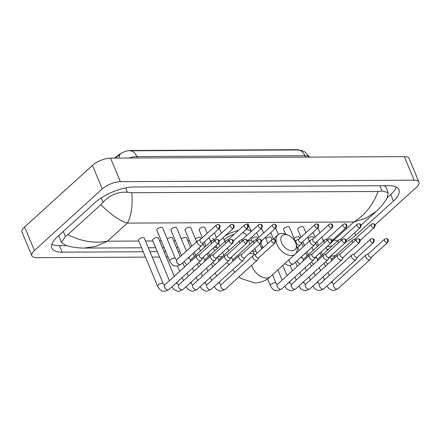 <?xml version="1.0" encoding="UTF-8"?>
<svg xmlns="http://www.w3.org/2000/svg" width="441" height="441" viewBox="0 0 441 441"><rect width="100%" height="100%" fill="white"/><g stroke="black" fill="none" stroke-linecap="round" stroke-linejoin="round"><path stroke-width="0.66" d="M299.23 150.012A9.316 3.567 157.4 0 0 297.03 149.664L130.349 150.502A9.316 3.567 157.4 0 0 119.158 154.554L114.373 158.104M309.444 157.123L304.963 151.991L302.074 150.613L297.851 149.951A12.078 8.159 89.7 0 1 304.858 155.723L136.859 156.566A12.078 8.159 -90.3 0 0 129.852 150.794L297.851 149.951A12.078 8.159 89.7 0 0 297.774 149.951L129.852 150.794A12.078 8.159 -90.3 0 0 129.775 150.794M119.164 158.076A12.078 6.075 -126.6 0 1 120.206 154.322L115.129 158.099M291.948 250.758A9.487 5.981 47.8 0 0 295.9 243.509A9.487 5.981 47.8 0 0 288.442 235.301A9.487 5.981 47.8 0 0 285.211 234.573A9.487 5.981 47.8 0 0 281.584 242.704A9.487 5.981 47.8 0 0 291.948 250.758M295.9 243.509L296.578 245.62A12.938 8.153 -132.2 0 1 295.294 254.049A12.938 8.153 -132.2 0 1 291.192 255.504A12.938 8.153 -132.2 0 1 278.547 247.329A12.938 8.153 -132.2 0 1 277.902 234.888A12.938 8.153 -132.2 0 1 282.003 233.432A12.938 8.153 -132.2 0 1 286.413 234.425L288.442 235.301M234.386 234.094A12.938 4.95 157.4 0 0 224.436 239.579A12.938 4.95 157.4 0 0 224.1 239.893M217.584 248.184A18.98 7.26 -22.6 0 1 216.454 246.822A18.98 7.26 -22.6 0 1 216.244 245.417M246.458 235.852L245.918 234.557A12.938 4.95 157.4 0 0 242.467 232.815M225.037 235.918A18.98 7.26 -22.6 0 1 238.361 230.483M245.951 229.651A18.98 7.26 -22.6 0 1 251.133 231.613M163.291 283.767L144.229 237.975A3.104 1.191 157.4 0 0 142.09 237.682A3.104 1.191 157.4 0 0 139.075 239.176A3.104 1.191 157.4 0 0 138.496 240.362L157.558 286.154A3.104 1.191 157.4 0 1 158.137 284.969A3.104 1.191 157.4 0 1 162.062 283.343A3.104 1.191 157.4 0 1 163.291 283.767L164.416 285.151L164.758 284.941A3.104 1.957 47.8 0 0 164.912 287.929A3.104 1.957 47.8 0 0 167.944 289.891A3.104 1.957 47.8 0 0 168.087 289.886A3.104 1.957 47.8 0 0 168.931 289.539L201.046 260.383A3.104 1.957 47.8 0 0 201.294 260.069L202.557 257.842M199.541 254.523L197.21 255.565A3.104 1.957 47.8 0 0 196.868 255.786A3.104 1.957 47.8 0 0 196.669 258.095A3.104 1.957 47.8 0 0 200.06 260.73A3.104 1.957 47.8 0 0 201.046 260.383M217.882 243.531A2.244 1.411 47.8 0 1 215.693 242.115A2.244 1.411 47.8 0 1 215.577 239.959L199.431 254.622A2.244 1.411 47.8 0 0 199.288 256.287A2.244 1.411 47.8 0 0 201.735 258.194A2.244 1.411 47.8 0 0 202.447 257.941L218.593 243.283C219.403 241.69 219.502 240.698 218.901 240.301C218.874 239.97 218.262 239.661 217.077 239.38A2.244 1.516 -90.3 0 1 218.378 240.45A2.244 1.516 89.7 0 1 217.882 243.531A2.244 1.411 47.8 0 0 218.593 243.283M174.3 276.281L158.325 237.903A3.104 1.191 157.4 0 0 156.18 237.616A3.104 1.191 157.4 0 0 153.165 239.105A3.104 1.191 157.4 0 0 152.592 240.29L169.416 280.713M213.631 254.451L211.3 255.493A3.104 1.957 47.8 0 0 210.963 255.714A3.104 1.957 47.8 0 0 210.759 258.024A3.104 1.957 47.8 0 0 214.15 260.659A3.104 1.957 47.8 0 0 215.136 260.311A3.104 1.957 47.8 0 0 215.384 259.997L216.647 257.776M231.977 243.465A2.244 1.411 47.8 0 1 229.783 242.043A2.244 1.411 47.8 0 1 229.673 239.887L213.527 254.551A2.244 1.411 47.8 0 0 213.378 256.221A2.244 1.411 47.8 0 0 215.831 258.123A2.244 1.411 47.8 0 0 216.542 257.869L232.688 243.212C233.493 241.618 233.592 240.626 232.991 240.229C232.964 239.898 232.352 239.59 231.167 239.309A2.244 1.516 -90.3 0 1 232.468 240.378A2.244 1.516 89.7 0 1 231.977 243.465A2.244 1.411 47.8 0 0 232.688 243.212M227.721 254.38L225.39 255.422A3.104 1.957 47.8 0 0 225.053 255.642A3.104 1.957 47.8 0 0 224.849 257.952A3.104 1.957 47.8 0 0 228.24 260.587A3.104 1.957 47.8 0 0 229.226 260.24A3.104 1.957 47.8 0 0 229.48 259.925L230.737 257.704M246.067 243.393A2.244 1.411 47.8 0 1 243.873 241.977A2.244 1.411 47.8 0 1 243.763 239.816L227.617 254.479A2.244 1.411 47.8 0 0 227.468 256.149A2.244 1.411 47.8 0 0 229.921 258.051A2.244 1.411 47.8 0 0 230.632 257.798L246.778 243.14C247.583 241.552 247.688 240.554 247.087 240.163C247.054 239.827 246.447 239.518 245.257 239.237A2.244 1.516 -90.3 0 1 246.558 240.306A2.244 1.516 89.7 0 1 246.067 243.393A2.244 1.411 47.8 0 0 246.778 243.14M180.242 256.64L172.414 237.831A3.104 1.191 157.4 0 0 170.27 237.545A3.104 1.191 157.4 0 0 167.26 239.033M241.811 254.314L239.48 255.35A3.104 1.957 47.8 0 0 239.143 255.571A3.104 1.957 47.8 0 0 238.939 257.88A3.104 1.957 47.8 0 0 242.335 260.521A3.104 1.957 47.8 0 0 243.316 260.168A3.104 1.957 47.8 0 0 243.57 259.854L244.827 257.632M260.157 243.322A2.244 1.411 47.8 0 1 257.963 241.905A2.244 1.411 47.8 0 1 257.853 239.75L241.707 254.407A2.244 1.411 47.8 0 0 241.563 256.078A2.244 1.411 47.8 0 0 244.011 257.979A2.244 1.411 47.8 0 0 244.722 257.731L260.868 243.068C261.673 241.481 261.778 240.488 261.177 240.091C261.144 239.755 260.537 239.446 259.352 239.165A2.244 1.516 -90.3 0 1 260.648 240.235A2.244 1.516 89.7 0 1 260.157 243.322A2.244 1.411 47.8 0 0 260.868 243.068M190.49 247.335L186.504 237.76A3.104 1.191 157.4 0 0 184.366 237.473A3.104 1.191 157.4 0 0 181.35 238.967M255.907 254.242L253.569 255.278A3.104 1.957 47.8 0 0 253.233 255.499A3.104 1.957 47.8 0 0 253.035 257.809A3.104 1.957 47.8 0 0 256.425 260.449A3.104 1.957 47.8 0 0 257.412 260.096A3.104 1.957 47.8 0 0 257.66 259.782L258.922 257.561M274.247 243.25A2.244 1.411 47.8 0 1 272.058 241.833A2.244 1.411 47.8 0 1 271.943 239.678L255.797 254.336A2.244 1.411 47.8 0 0 255.653 256.006A2.244 1.411 47.8 0 0 258.101 257.913A2.244 1.411 47.8 0 0 258.812 257.66L274.958 242.997C275.763 241.409 275.868 240.417 275.267 240.02C275.239 239.684 274.627 239.38 273.442 239.094A2.244 1.516 -90.3 0 1 274.743 240.169A2.244 1.516 89.7 0 1 274.247 243.25A2.244 1.411 47.8 0 0 274.958 242.997M201.09 238.879L200.594 237.688A3.104 1.191 157.4 0 0 198.456 237.401A3.104 1.191 157.4 0 0 195.44 238.895M257.456 238.592L256.96 237.407A3.104 1.191 157.4 0 0 254.821 237.12A3.104 1.191 157.4 0 0 251.805 238.614A3.104 1.191 157.4 0 0 251.227 239.794L252.219 242.181M312.272 253.955L309.935 254.997A3.104 1.957 47.8 0 0 309.599 255.218A3.104 1.957 47.8 0 0 309.4 257.527A3.104 1.957 47.8 0 0 312.79 260.162A3.104 1.957 47.8 0 0 313.772 259.815A3.104 1.957 47.8 0 0 314.025 259.501L315.287 257.279M330.612 242.969A2.244 1.411 47.8 0 1 328.418 241.547A2.244 1.411 47.8 0 1 328.308 239.391L312.162 254.055A2.244 1.411 47.8 0 0 312.019 255.725A2.244 1.411 47.8 0 0 314.466 257.627A2.244 1.411 47.8 0 0 315.177 257.373L331.323 242.715C332.128 241.128 332.233 240.13 331.632 239.739C331.599 239.402 330.993 239.094 329.807 238.813A2.244 1.516 -90.3 0 1 331.108 239.882A2.244 1.516 89.7 0 1 330.612 242.969A2.244 1.411 47.8 0 0 331.323 242.715M326.362 253.884L324.03 254.926A3.104 1.957 47.8 0 0 323.688 255.146A3.104 1.957 47.8 0 0 323.49 257.456A3.104 1.957 47.8 0 0 326.88 260.096A3.104 1.957 47.8 0 0 327.867 259.743A3.104 1.957 47.8 0 0 328.115 259.429L329.377 257.208M344.702 242.897A2.244 1.411 47.8 0 1 342.514 241.481A2.244 1.411 47.8 0 1 342.398 239.325L326.252 253.983A2.244 1.411 47.8 0 0 326.108 255.653A2.244 1.411 47.8 0 0 328.556 257.555A2.244 1.411 47.8 0 0 329.267 257.307L345.413 242.644C346.224 241.056 346.323 240.064 345.722 239.667C345.694 239.331 345.083 239.022 343.897 238.741A2.244 1.516 -90.3 0 1 345.198 239.81A2.244 1.516 89.7 0 1 344.702 242.897A2.244 1.411 47.8 0 0 345.413 242.644M272.003 239.623L271.05 237.335A3.104 1.191 157.4 0 0 268.911 237.049A3.104 1.191 157.4 0 0 265.895 238.542M340.452 253.818L338.12 254.854A3.104 1.957 47.8 0 0 337.784 255.074A3.104 1.957 47.8 0 0 337.58 257.384A3.104 1.957 47.8 0 0 340.97 260.025A3.104 1.957 47.8 0 0 341.957 259.672A3.104 1.957 47.8 0 0 342.205 259.358L343.467 257.136M358.798 242.826A2.244 1.411 47.8 0 1 356.604 241.409A2.244 1.411 47.8 0 1 356.493 239.254L340.347 253.911A2.244 1.411 47.8 0 0 340.198 255.582A2.244 1.411 47.8 0 0 342.651 257.489A2.244 1.411 47.8 0 0 343.363 257.235L359.509 242.572C360.314 240.984 360.413 239.992 359.812 239.595C359.784 239.259 359.172 238.95 357.987 238.669A2.244 1.516 -90.3 0 1 359.288 239.744A2.244 1.516 89.7 0 1 358.798 242.826A2.244 1.411 47.8 0 0 359.509 242.572M354.542 253.746L352.21 254.788A3.104 1.957 47.8 0 0 351.874 255.003A3.104 1.957 47.8 0 0 351.67 257.312A3.104 1.957 47.8 0 0 355.06 259.953A3.104 1.957 47.8 0 0 356.047 259.6A3.104 1.957 47.8 0 0 356.3 259.286L357.557 257.064M372.888 242.754A2.244 1.411 47.8 0 1 370.694 241.337A2.244 1.411 47.8 0 1 370.583 239.182L354.437 253.84A2.244 1.411 47.8 0 0 354.288 255.51A2.244 1.411 47.8 0 0 356.741 257.417A2.244 1.411 47.8 0 0 357.453 257.164L373.599 242.5C374.403 240.913 374.508 239.921 373.907 239.524C373.874 239.193 373.268 238.884 372.077 238.598A2.244 1.516 -90.3 0 1 373.378 239.672A2.244 1.516 89.7 0 1 372.888 242.754A2.244 1.411 47.8 0 0 373.599 242.5M299.731 238.383L299.235 237.192A3.104 1.191 157.4 0 0 297.091 236.905A3.104 1.191 157.4 0 0 294.081 238.399M368.632 253.674L366.3 254.716A3.104 1.957 47.8 0 0 365.964 254.931A3.104 1.957 47.8 0 0 365.76 257.246A3.104 1.957 47.8 0 0 369.156 259.881A3.104 1.957 47.8 0 0 370.137 259.534A3.104 1.957 47.8 0 0 370.39 259.22L371.647 256.993M386.978 242.682A2.244 1.411 47.8 0 1 384.784 241.266A2.244 1.411 47.8 0 1 384.673 239.11L368.527 253.773A2.244 1.411 47.8 0 0 368.384 255.438A2.244 1.411 47.8 0 0 370.831 257.346A2.244 1.411 47.8 0 0 371.543 257.092L387.689 242.429C388.493 240.841 388.598 239.849 387.997 239.452C387.964 239.121 387.358 238.813 386.173 238.526A2.244 1.516 -90.3 0 1 387.468 239.601A2.244 1.516 89.7 0 1 386.978 242.682A2.244 1.411 47.8 0 0 387.689 242.429M313.821 238.311L313.325 237.126A3.104 1.191 157.4 0 0 311.186 236.834A3.104 1.191 157.4 0 0 308.171 238.327M157.387 228.912A3.104 1.191 157.4 0 0 156.809 230.092L169.647 260.934A3.104 1.191 157.4 0 1 170.226 259.755A3.104 1.191 157.4 0 1 174.151 258.128A3.104 1.191 157.4 0 1 175.38 258.547L162.542 227.705A3.104 1.191 157.4 0 0 160.403 227.418A3.104 1.191 157.4 0 0 157.387 228.912M200.363 239.54L198.031 240.577A3.104 1.957 47.8 0 0 197.695 240.797A3.104 1.957 47.8 0 0 197.491 243.107A3.104 1.957 47.8 0 0 200.881 245.747A3.104 1.957 47.8 0 0 201.868 245.394A3.104 1.957 47.8 0 0 202.116 245.08L203.378 242.859M218.708 228.548A2.244 1.411 47.8 0 1 216.514 227.132A2.244 1.411 47.8 0 1 216.404 224.976L200.258 239.634A2.244 1.411 47.8 0 0 200.109 241.304A2.244 1.411 47.8 0 0 202.562 243.206A2.244 1.411 47.8 0 0 203.273 242.958L219.42 228.295C220.224 226.707 220.324 225.715 219.723 225.318C219.695 224.982 219.083 224.673 217.898 224.392A2.244 1.516 -90.3 0 1 219.199 225.467A2.244 1.516 89.7 0 1 218.708 228.548A2.244 1.411 47.8 0 0 219.42 228.295M186.389 251.061L176.637 227.639A3.104 1.191 157.4 0 0 174.493 227.347A3.104 1.191 157.4 0 0 171.477 228.84A3.104 1.191 157.4 0 0 170.899 230.026L181.505 255.499M214.453 239.469L212.121 240.51A3.104 1.957 47.8 0 0 211.785 240.725A3.104 1.957 47.8 0 0 211.581 243.035A3.104 1.957 47.8 0 0 211.768 243.421M230.494 224.904L231.988 224.32A2.244 1.516 -90.3 0 1 233.289 225.395A2.244 1.516 89.7 0 1 232.798 228.477A2.244 1.411 47.8 0 1 230.604 227.06A2.244 1.411 47.8 0 1 230.494 224.904L214.348 239.562A2.244 1.411 47.8 0 0 214.194 241.216M196.636 241.756L190.727 227.567A3.104 1.191 157.4 0 0 188.583 227.275A3.104 1.191 157.4 0 0 185.573 228.769A3.104 1.191 157.4 0 0 184.994 229.954L191.752 246.194M228.543 239.397L226.211 240.439A3.104 1.957 47.8 0 0 225.875 240.654A3.104 1.957 47.8 0 0 225.671 242.969A3.104 1.957 47.8 0 0 225.858 243.349M244.584 224.833L246.084 224.249A2.244 1.516 -90.3 0 1 247.379 225.323A2.244 1.516 89.7 0 1 246.888 228.405A2.244 1.411 47.8 0 1 244.694 226.988A2.244 1.411 47.8 0 1 244.584 224.833L228.438 239.496A2.244 1.411 47.8 0 0 228.284 241.144M207.231 233.3L204.817 227.495A3.104 1.191 157.4 0 0 202.673 227.209A3.104 1.191 157.4 0 0 199.663 228.703A3.104 1.191 157.4 0 0 199.084 229.882L202.353 237.732M242.638 239.325L240.301 240.367A3.104 1.957 47.8 0 0 239.965 240.588A3.104 1.957 47.8 0 0 239.766 242.897A3.104 1.957 47.8 0 0 239.948 243.283M258.674 224.761L260.173 224.182A2.244 1.516 -90.3 0 1 261.474 225.252A2.244 1.516 89.7 0 1 260.978 228.333A2.244 1.411 47.8 0 1 258.79 226.917A2.244 1.411 47.8 0 1 258.674 224.761L242.528 239.424A2.244 1.411 47.8 0 0 242.379 241.078M256.728 239.254L254.396 240.295A3.104 1.957 47.8 0 0 254.055 240.516A3.104 1.957 47.8 0 0 253.856 242.826A3.104 1.957 47.8 0 0 254.038 243.212M272.77 224.69L274.263 224.111A2.244 1.516 -90.3 0 1 275.564 225.18A2.244 1.516 89.7 0 1 275.068 228.267A2.244 1.411 47.8 0 1 272.88 226.845A2.244 1.411 47.8 0 1 272.77 224.69L256.618 239.353A2.244 1.411 47.8 0 0 256.469 241.006M299.004 239.044L296.666 240.086A3.104 1.957 47.8 0 0 296.33 240.301A3.104 1.957 47.8 0 0 296.132 242.611A3.104 1.957 47.8 0 0 299.522 245.251A3.104 1.957 47.8 0 0 300.503 244.898A3.104 1.957 47.8 0 0 300.756 244.584L302.019 242.363M317.344 228.052A2.244 1.411 47.8 0 1 315.15 226.635A2.244 1.411 47.8 0 1 315.039 224.48L298.893 239.138A2.244 1.411 47.8 0 0 298.75 240.808A2.244 1.411 47.8 0 0 301.197 242.715A2.244 1.411 47.8 0 0 301.909 242.462L318.055 227.799C318.86 226.211 318.964 225.219 318.363 224.822C318.33 224.491 317.724 224.182 316.539 223.896A2.244 1.516 -90.3 0 1 317.84 224.971A2.244 1.516 89.7 0 1 317.344 228.052A2.244 1.411 47.8 0 0 318.055 227.799M313.093 238.972L310.762 240.014A3.104 1.957 47.8 0 0 310.42 240.229A3.104 1.957 47.8 0 0 310.221 242.544A3.104 1.957 47.8 0 0 313.612 245.179A3.104 1.957 47.8 0 0 314.598 244.832A3.104 1.957 47.8 0 0 314.846 244.512L316.109 242.291M331.434 227.98A2.244 1.411 47.8 0 1 329.245 226.564A2.244 1.411 47.8 0 1 329.129 224.408L312.983 239.072A2.244 1.411 47.8 0 0 312.84 240.736A2.244 1.411 47.8 0 0 315.287 242.644A2.244 1.411 47.8 0 0 315.999 242.39L332.145 227.727C332.955 226.139 333.054 225.147 332.453 224.75C332.426 224.419 331.814 224.111 330.629 223.824A2.244 1.516 -90.3 0 1 331.93 224.899A2.244 1.516 89.7 0 1 331.434 227.98A2.244 1.411 47.8 0 0 332.145 227.727M295.272 241.266L289.362 227.071A3.104 1.191 157.4 0 0 287.223 226.784A3.104 1.191 157.4 0 0 284.208 228.273A3.104 1.191 157.4 0 0 283.629 229.458L285.559 234.088M327.183 238.901L324.852 239.943A3.104 1.957 47.8 0 0 324.515 240.163A3.104 1.957 47.8 0 0 324.311 242.473A3.104 1.957 47.8 0 0 324.493 242.859M343.225 224.337L344.719 223.752A2.244 1.516 -90.3 0 1 346.02 224.827A2.244 1.516 89.7 0 1 345.529 227.909A2.244 1.411 47.8 0 1 343.335 226.492A2.244 1.411 47.8 0 1 343.225 224.337L327.079 239A2.244 1.411 47.8 0 0 326.924 240.654M305.872 232.804L303.458 226.999A3.104 1.191 157.4 0 0 301.313 226.713A3.104 1.191 157.4 0 0 298.298 228.206A3.104 1.191 157.4 0 0 297.719 229.386L300.988 237.236M341.273 238.829L338.942 239.871A3.104 1.957 47.8 0 0 338.605 240.091A3.104 1.957 47.8 0 0 338.401 242.401A3.104 1.957 47.8 0 0 338.589 242.787M357.315 224.265L358.809 223.686A2.244 1.516 -90.3 0 1 360.11 224.756A2.244 1.516 89.7 0 1 359.619 227.837A2.244 1.411 47.8 0 1 357.425 226.42A2.244 1.411 47.8 0 1 357.315 224.265L341.169 238.928A2.244 1.411 47.8 0 0 341.014 240.582M355.363 238.757L353.032 239.799A3.104 1.957 47.8 0 0 352.695 240.02A3.104 1.957 47.8 0 0 352.491 242.33A3.104 1.957 47.8 0 0 352.679 242.715M371.405 224.193L372.904 223.615A2.244 1.516 -90.3 0 1 374.2 224.684A2.244 1.516 89.7 0 1 373.709 227.771A2.244 1.411 47.8 0 1 371.515 226.354A2.244 1.411 47.8 0 1 371.405 224.193L355.259 238.857A2.244 1.411 47.8 0 0 355.104 240.51M335.711 255.438A13.803 5.281 -22.6 0 1 330.491 256.193M145.475 257.125L36.658 257.671A13.803 5.281 -22.6 0 1 31.851 255.769A13.803 5.281 -22.6 0 1 34.42 250.516L102.257 188.919A13.803 5.281 -22.6 0 1 120.365 181.664L414.143 180.187A13.803 5.281 -22.6 0 1 418.95 182.089A13.803 5.281 -22.6 0 1 416.381 187.342L374.966 224.949M31.851 255.769L22.05 232.225A13.803 5.281 -22.6 0 1 24.619 226.977L92.456 165.375A13.803 5.281 -22.6 0 1 110.564 158.121L404.342 156.643A13.803 5.281 -22.6 0 1 409.149 158.545L418.95 182.089M222.176 256.739L217.76 256.761M168.015 257.009L166.279 257.02M159.565 257.053L152.189 257.092M345.761 242.252A29.674 11.356 157.4 0 0 355.733 235.29L393.422 201.068A29.674 11.356 157.4 0 0 398.94 189.779A29.674 11.356 157.4 0 0 388.609 185.689L133.998 186.967A29.674 11.356 157.4 0 0 95.069 202.568L57.38 236.789A29.674 11.356 157.4 0 0 51.856 248.085A29.674 11.356 157.4 0 0 62.192 252.169L143.242 251.761M326.963 249.556A29.674 11.356 157.4 0 0 328.639 249.137M149.957 251.728L157.338 251.69M164.046 251.657L165.783 251.651M178.142 251.585L179.873 251.579M252.853 251.21L255.973 251.194M51.851 244.286A29.674 11.356 157.4 0 0 59.496 245.698L66.905 245.659M387.292 197.717L390.726 194.597A29.674 11.356 157.4 0 0 396.255 187.1M131.842 192.711C132.785 205.947 131.286 216.079 127.344 223.113C119.478 220.649 110.652 214.491 100.873 204.646L103.095 202.265C109.815 194.944 117.934 191.615 127.455 192.265L131.842 192.711L378.064 191.477L382.066 190.986L388.179 192.645L386.051 187.546A18.632 7.128 157.4 0 0 384.05 185.716M59.342 235.003A18.632 7.128 157.4 0 0 59.359 237.368L61.481 242.467L65.406 236.481L67.848 234.634C80.973 241.381 94.165 243.57 107.428 241.194L96.077 246.304L84.292 248.079L141.589 247.792M388.179 192.645L387.071 198.108C384.254 202.915 380.66 207.32 376.289 211.333L366.162 218.052L353.903 221.972C365.12 214.905 373.169 204.74 378.064 191.477M84.292 248.079C76.894 247.985 70.588 247.021 65.373 245.174L61.481 242.467M100.873 204.646L67.848 234.634M327.277 246.387L333.991 240.058L337.795 240.825M130.349 150.502L130.47 150.789M119.158 154.554L119.335 154.978M297.03 149.664L297.151 149.951M309.367 157.123A13.803 5.281 157.4 0 0 304.858 155.723L305.448 157.145M137.449 157.988L136.859 156.566A13.803 5.281 157.4 0 0 129.191 158.027M251.668 265.311A12.938 8.153 47.8 0 0 266.397 278.017A12.938 8.153 47.8 0 0 270.498 276.562L295.294 254.049M254.374 254.92A12.938 4.95 157.4 0 0 249.986 253.377A12.938 4.95 157.4 0 0 249.501 253.388M176.83 282.367L177.381 283.695L178.506 285.079L178.848 284.869A3.104 1.957 47.8 0 0 179.002 287.857A3.104 1.957 47.8 0 0 182.039 289.82A3.104 1.957 47.8 0 0 182.177 289.814A3.104 1.957 47.8 0 0 183.021 289.472L215.136 260.311M177.381 283.695A3.104 1.191 157.4 0 0 176.157 283.271A3.104 1.191 157.4 0 0 175.799 283.304M190.92 282.295L191.477 283.624L192.601 285.007L192.938 284.803A3.104 1.957 47.8 0 0 193.092 287.786A3.104 1.957 47.8 0 0 196.129 289.748A3.104 1.957 47.8 0 0 196.267 289.743A3.104 1.957 47.8 0 0 197.11 289.401L229.226 260.24M191.477 283.624A3.104 1.191 157.4 0 0 190.247 283.199A3.104 1.191 157.4 0 0 189.895 283.232M205.015 282.223L205.567 283.552L206.691 284.941L207.027 284.732A3.104 1.957 47.8 0 0 207.182 287.714A3.104 1.957 47.8 0 0 210.219 289.676A3.104 1.957 47.8 0 0 210.363 289.671A3.104 1.957 47.8 0 0 211.206 289.329L243.316 260.168M205.567 283.552A3.104 1.191 157.4 0 0 204.337 283.128A3.104 1.191 157.4 0 0 203.985 283.161M219.105 282.157L219.657 283.48L220.781 284.869L221.123 284.66A3.104 1.957 47.8 0 0 221.277 287.642A3.104 1.957 47.8 0 0 224.309 289.605A3.104 1.957 47.8 0 0 224.452 289.599A3.104 1.957 47.8 0 0 225.296 289.257L257.412 260.096M219.657 283.48A3.104 1.191 157.4 0 0 218.427 283.056A3.104 1.191 157.4 0 0 218.075 283.089M270.289 285.586C273.839 291.672 275.112 290.266 277.703 290.768L281.661 288.976A3.104 1.957 47.8 0 1 280.818 289.318A3.104 1.957 47.8 0 1 280.674 289.324A3.104 1.957 47.8 0 1 277.637 287.361A3.104 1.957 47.8 0 1 277.483 284.379L277.146 284.583L276.022 283.199A3.104 1.191 157.4 0 0 274.793 282.775A3.104 1.191 157.4 0 0 270.868 284.401A3.104 1.191 157.4 0 0 270.289 285.586L267.511 278.91M289.561 281.799L290.112 283.128L291.236 284.517L291.578 284.307A3.104 1.957 47.8 0 0 291.733 287.289A3.104 1.957 47.8 0 0 294.764 289.252A3.104 1.957 47.8 0 0 294.908 289.246A3.104 1.957 47.8 0 0 295.751 288.905L327.867 259.743M290.112 283.128A3.104 1.191 157.4 0 0 288.883 282.703A3.104 1.191 157.4 0 0 288.53 282.736M303.651 281.727L304.202 283.056L305.326 284.445L305.668 284.236A3.104 1.957 47.8 0 0 305.822 287.218A3.104 1.957 47.8 0 0 308.86 289.18A3.104 1.957 47.8 0 0 308.998 289.175A3.104 1.957 47.8 0 0 309.841 288.833L341.957 259.672M304.202 283.056A3.104 1.191 157.4 0 0 302.978 282.631A3.104 1.191 157.4 0 0 302.62 282.664M317.74 281.661L318.297 282.984L319.422 284.373L319.758 284.164A3.104 1.957 47.8 0 0 319.912 287.152A3.104 1.957 47.8 0 0 322.95 289.114A3.104 1.957 47.8 0 0 323.088 289.109A3.104 1.957 47.8 0 0 323.931 288.761L356.047 259.6M318.297 282.984A3.104 1.191 157.4 0 0 317.068 282.565A3.104 1.191 157.4 0 0 316.715 282.593M331.836 281.59L332.387 282.918L333.512 284.302L333.848 284.092A3.104 1.957 47.8 0 0 334.002 287.08A3.104 1.957 47.8 0 0 337.04 289.042A3.104 1.957 47.8 0 0 337.183 289.037A3.104 1.957 47.8 0 0 338.027 288.69L370.137 259.534M332.387 282.918A3.104 1.191 157.4 0 0 331.158 282.494A3.104 1.191 157.4 0 0 330.805 282.521M175.38 258.547L176.505 259.936L176.847 259.727A3.104 1.957 47.8 0 0 177.001 262.715A3.104 1.957 47.8 0 0 180.033 264.677A3.104 1.957 47.8 0 0 180.176 264.672A3.104 1.957 47.8 0 0 181.019 264.324L201.868 245.394M188.919 257.153L189.476 258.481L190.595 259.865L190.936 259.655A3.104 1.957 47.8 0 0 190.578 261.496M189.476 258.481A3.104 1.191 157.4 0 0 188.246 258.057A3.104 1.191 157.4 0 0 187.888 258.084M232.798 228.477A2.244 1.411 47.8 0 0 233.51 228.223L219.282 241.144M203.119 257.335L204.69 259.793L205.026 259.584A3.104 1.957 47.8 0 0 204.668 261.43M246.888 228.405A2.244 1.411 47.8 0 0 247.599 228.151L233.372 241.073M203.566 258.409A3.104 1.191 157.4 0 0 202.48 257.979M217.209 257.263L218.78 259.721L219.116 259.517A3.104 1.957 47.8 0 0 218.758 261.359M260.978 228.333A2.244 1.411 47.8 0 0 261.689 228.085L247.462 241.001M217.656 258.338A3.104 1.191 157.4 0 0 216.57 257.908M231.299 257.191L232.87 259.65L233.212 259.446A3.104 1.957 47.8 0 0 232.848 261.287M275.068 228.267A2.244 1.411 47.8 0 0 275.785 228.014L261.552 240.935M231.745 258.266A3.104 1.191 157.4 0 0 230.66 257.836M289.335 259.462A3.104 1.957 47.8 0 0 289.902 262.395A3.104 1.957 47.8 0 0 292.763 264.109A3.104 1.957 47.8 0 0 292.907 264.104A3.104 1.957 47.8 0 0 293.75 263.757L314.598 244.832M301.65 256.585L302.201 257.913L303.325 259.297L303.667 259.088A3.104 1.957 47.8 0 0 303.303 260.934M302.201 257.913A3.104 1.191 157.4 0 0 300.971 257.489A3.104 1.191 157.4 0 0 300.619 257.522M345.529 227.909A2.244 1.411 47.8 0 0 346.24 227.661L332.007 240.577M315.844 256.767L317.415 259.225L317.757 259.021A3.104 1.957 47.8 0 0 317.399 260.863M359.619 227.837A2.244 1.411 47.8 0 0 360.33 227.589L346.102 240.51M316.296 257.842A3.104 1.191 157.4 0 0 315.21 257.412M329.94 256.695L331.511 259.159L331.847 258.95A3.104 1.957 47.8 0 0 331.489 260.791M373.709 227.771A2.244 1.411 47.8 0 0 374.42 227.517L360.192 240.439M330.386 257.77A3.104 1.191 157.4 0 0 329.3 257.346M332.575 240.064L333.991 240.058L353.903 221.972L127.344 223.113L107.428 241.194L138.783 241.04M324.582 240.102L323.033 240.113M251.508 240.472L248.388 240.488M211.851 240.67L210.307 240.681M189.503 240.786L187.767 240.792M175.408 240.852L173.677 240.863M161.318 240.924L159.587 240.935M152.873 240.968L145.491 241.006M414.143 180.187L404.342 156.643M120.365 181.664L110.564 158.121M102.257 188.919L92.456 165.375M34.42 250.516L24.619 226.977M354.669 232.727L355.733 235.29M59.496 245.698L62.192 252.169M390.726 194.597L393.422 201.068M101.265 197.871L103.095 202.265M125.646 187.91L127.455 192.265M379.877 185.733L382.066 190.986M63.295 231.415L65.406 236.481M232.887 269.644L234.684 272.34M238.895 276.909L240.731 278.37L254.622 282.962C260.653 282.824 265.945 280.691 270.498 276.562M216.454 246.822L215.974 245.665M213.56 239.865L212.782 237.997M251.205 231.547L247.82 223.411M273.26 239.105L277.902 234.888M248.289 240.251L249.953 244.242M252.594 250.582L254.396 254.915M215.577 239.959L217.077 239.38M157.558 286.154C161.114 292.24 162.382 290.834 164.978 291.336L168.931 289.539M164.758 284.941L196.868 255.786M229.673 239.887L231.167 239.309M171.968 286.782L174.101 289.577L177.403 291.192L179.068 291.264L183.021 289.472M178.848 284.869L210.963 255.714M243.763 239.816L245.257 239.237M177.442 266.077L179.663 271.408M182.199 277.494L183.506 280.641M186.063 286.711L188.191 289.505L191.499 291.126L193.158 291.192L197.11 289.401M182.778 262.731L184.547 266.976M187.078 273.062L188.39 276.209M192.938 284.803L225.053 255.642M257.853 239.75L259.352 239.165M192.447 268.189L193.753 271.336M196.289 277.422L197.596 280.57M200.153 286.639L202.281 289.434L205.589 291.054L207.248 291.126L211.206 289.329M193.026 253.426L194.332 256.568M197.325 263.757L198.637 266.904M201.168 272.99L202.48 276.138M207.027 284.732L239.143 255.571M271.943 239.678L273.442 239.094M206.537 268.117L207.843 271.265M210.379 277.356L211.691 280.498M214.243 286.567L216.371 289.362L219.679 290.983L221.343 291.054L225.296 289.257M203.014 243.498L204.58 247.263M207.22 253.608L208.428 256.502M211.415 263.685L212.727 266.833M215.263 272.918L216.57 276.066M221.123 284.66L253.233 255.499M328.308 239.391L329.807 238.813M254.859 248.526L256.877 253.36M281.661 288.976L313.772 259.815M259.743 244.088L261.756 248.928M272.505 274.743L276.022 283.199M277.483 284.379L309.599 255.218M342.398 239.325L343.897 238.741M277.869 269.87L282.146 280.145M284.699 286.215L286.826 289.009L290.134 290.63L291.799 290.702L295.751 288.905M282.747 265.438L287.025 275.713M291.578 284.307L323.688 255.146M356.493 239.254L357.987 238.669M290.172 265.51L292.394 270.84M294.924 276.931L296.236 280.074M298.789 286.143L300.922 288.938L304.224 290.558L305.889 290.63L309.841 288.833M295.509 262.163L297.273 266.408M299.808 272.494L301.12 275.642M305.668 284.236L337.784 255.074M370.583 239.182L372.077 238.598M305.172 267.626L306.484 270.768M309.02 276.86L310.326 280.002M312.884 286.071L315.012 288.866L318.319 290.487L319.979 290.558L323.931 288.761M301.655 243.002L303.221 246.773M305.756 252.858L307.063 256.006M310.056 263.189L311.368 266.336M313.898 272.428L315.21 275.57M319.758 284.164L351.874 255.003M384.673 239.11L386.173 238.526M319.267 267.555L320.574 270.697M323.11 276.788L324.416 279.936M326.974 286L329.102 288.8L332.409 290.415L334.069 290.487L338.027 288.69M315.745 242.936L317.311 246.701M319.951 253.04L321.153 255.934M324.146 263.123L325.458 266.265M327.988 272.356L329.3 275.498M333.848 284.092L365.964 254.931M216.404 224.976L217.898 224.392M181.019 264.324L177.067 266.121C174.471 265.62 173.203 267.026 169.647 260.934M176.847 259.727L197.695 240.797M186.852 264.876L184.062 261.563M190.936 259.655L211.785 240.725M233.51 228.223C234.314 226.635 234.419 225.643 233.818 225.246C233.785 224.916 233.179 224.607 231.988 224.32M194.288 252.28L195.595 255.427M200.947 264.809L198.726 262.489M199.167 247.848L200.479 250.995M205.026 259.584L225.875 240.654M247.599 228.151C248.404 226.564 248.509 225.572 247.908 225.175C247.875 224.844 247.269 224.535 246.084 224.249M204.183 242.131L205.842 246.122M208.483 252.461L209.684 255.356M215.037 264.738L212.816 262.417M209.062 237.699L210.726 241.69M213.367 248.029L214.569 250.923M219.116 259.517L239.965 240.588M261.689 228.085C262.494 226.492 262.599 225.5 261.998 225.103C261.965 224.772 261.359 224.463 260.173 224.182M214.431 232.826L216.443 237.66M218.725 243.151L219.932 246.05M222.573 252.39L223.78 255.284M229.127 264.666L226.906 262.345M219.309 228.394L221.327 233.228M223.157 237.627L224.816 241.618M227.457 247.958L228.659 250.852M233.212 259.446L254.055 240.516M275.785 228.014C276.59 226.42 276.689 225.428 276.088 225.031C276.06 224.701 275.449 224.392 274.263 224.111M315.039 224.48L316.539 223.896M256.701 232.611L258.718 237.451M261 242.936L263.018 247.781M297.107 247.985L300.503 244.898M261.585 228.179L263.597 233.019M265.427 237.412L267.902 243.349M295.029 241.486L296.33 240.301M329.129 224.408L330.629 223.824M270.796 232.539L273.453 238.928M293.75 263.757L289.798 265.554L288.133 265.482L284.654 263.712M275.675 228.107L278.348 234.524M295.834 253.476L310.42 240.229M299.582 264.313L296.787 261M297.807 247.351L299.114 250.499M303.667 259.088L324.515 240.163M346.24 227.661C347.045 226.068 347.144 225.075 346.543 224.678C346.516 224.348 345.904 224.039 344.719 223.752M302.818 241.635L304.483 245.626M307.013 251.712L308.325 254.859M313.672 264.242L311.451 261.921M307.702 237.203L309.362 241.194M311.897 247.28L313.209 250.427M317.757 259.021L338.605 240.091M360.33 227.589C361.135 225.996 361.24 225.004 360.639 224.607C360.606 224.276 359.999 223.967 358.809 223.686M313.066 232.33L315.083 237.164M316.914 241.563L318.573 245.554M321.213 251.894L322.415 254.788M327.768 264.17L325.546 261.855M317.95 227.898L319.962 232.732M321.792 237.131L323.457 241.122M326.092 247.462L327.299 250.356M331.847 258.95L352.695 240.02M374.42 227.517C375.225 225.93 375.33 224.932 374.729 224.541C374.696 224.204 374.089 223.896 372.904 223.615M148.303 247.759L155.684 247.721M162.398 247.688L164.129 247.677M176.488 247.616L178.219 247.605M214.028 247.429L216.79 247.412M261.033 247.192L262.77 247.18M376.289 211.333L360.958 225.252M332.161 245.94L326.847 246.778"/></g></svg>

